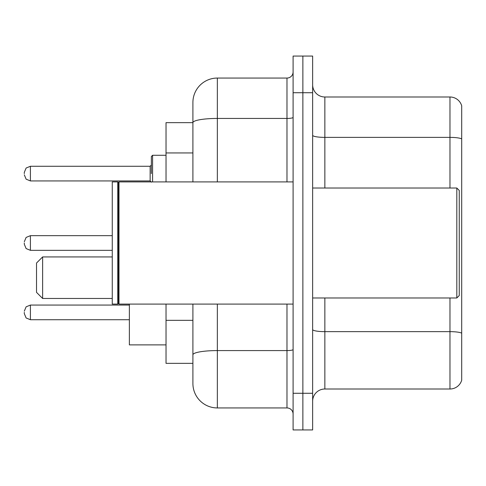 <?xml version="1.0" encoding="UTF-8"?>
<svg xmlns="http://www.w3.org/2000/svg" width="486" height="486" viewBox="0 0 486 486"><rect width="100%" height="100%" fill="white"/><g stroke="black" fill="none" stroke-linecap="round" stroke-linejoin="round"><path stroke-width="0.73" d="M192.906 122.654L166.03 122.654L166.03 181.91M217.345 304.09L217.345 407.942A24.434 24.434 0 0 1 192.906 383.503L192.906 363.346L166.03 363.346L166.03 304.09M192.906 383.503L192.906 304.09M293.094 393.277L293.094 429.934L302.869 429.934L302.869 393.277L302.869 429.934L312.644 429.934L312.644 393.277L302.869 393.277L302.869 92.723L302.869 393.277L293.094 393.277L293.094 92.723L302.869 92.723L302.869 56.066L302.869 92.723L312.644 92.723L312.644 393.277M312.644 92.723L312.644 56.066L293.094 56.066L293.094 92.723M217.345 407.942L286.983 407.942L286.983 304.09M192.906 146.225L192.906 102.497A24.434 24.434 0 0 1 217.345 78.058L286.983 78.058A6.111 6.111 0 0 0 293.094 71.952M192.906 359.069L192.906 327.048M192.906 181.91L192.906 122.685A24.434 4.24 180 0 1 217.345 118.444L286.983 118.444L286.983 78.058M192.906 102.497L192.906 115.935M293.094 414.048A6.111 6.111 0 0 0 286.983 407.942M461.7 333.341L461.7 380.204A12.217 12.217 0 0 1 449.969 389.007L324.861 389.007A12.217 12.217 0 0 0 312.644 401.223M461.7 105.796A12.217 12.217 0 0 0 449.969 96.993A12.217 12.217 0 0 1 461.7 105.796L461.7 380.204M461.7 138.911A12.217 2.12 180 0 0 449.969 137.38L449.969 96.993L324.861 96.993A12.217 12.217 0 0 1 312.644 84.777A12.217 12.217 0 0 0 324.861 96.993L324.861 188.021M42.628 298.471L42.628 256.93L36.517 263.035L36.517 292.359L42.628 298.471L112.266 298.471M129.373 304.09L129.373 344.896L166.03 344.896M456.816 188.021L459.258 190.463L459.258 295.537L456.816 297.979L456.816 188.021L312.644 188.021M118.991 304.09L118.377 303.477L118.377 182.523L118.991 181.91L118.991 304.09L293.094 304.09M117.764 304.09L112.266 304.09L112.266 181.91L117.764 181.91L117.764 304.09L118.377 303.477M24.3 312.395L24.3 313.622L24.3 312.395M24.3 243L24.3 244.221L24.3 243M151.365 173.605L151.365 156.498L151.365 173.605M24.3 173.605L24.3 172.378L24.3 173.605M192.906 152.944L166.03 152.944M192.906 320.329L166.03 320.329M293.094 349.525A6.111 1.063 0 0 1 286.983 350.582L217.345 350.582A24.434 4.24 180 0 0 192.906 354.829M217.345 78.058L217.345 181.91M286.983 181.91L286.983 118.444A6.111 1.063 0 0 0 293.094 117.381M461.7 333.171A12.217 2.12 180 0 0 449.969 331.646L324.861 331.646L324.861 389.007M449.969 389.007L449.969 297.979M449.969 188.021L449.969 137.38L324.861 137.38A12.217 2.12 0 0 1 312.644 135.26M324.861 297.979L324.861 331.646A12.217 2.12 0 0 1 312.644 329.526M24.3 311.174L26.123 306.824L30.411 305.068L26.123 306.824L24.3 311.174L26.123 306.824L30.411 305.068L26.123 306.824L24.3 311.174L26.123 306.824L30.411 305.068L26.123 306.824L24.3 311.174L26.123 306.824L30.411 305.068L26.123 306.824L24.3 311.174L26.123 306.824L30.411 305.068L26.123 306.824L24.3 311.174L26.123 306.824L30.411 305.068L26.123 306.824L24.3 311.174L26.123 306.824L30.411 305.068L26.123 306.824L24.3 311.174L26.123 306.824L30.411 305.068L30.411 319.727L26.123 317.972L24.3 313.622L26.123 317.972L30.411 319.727L26.123 317.972L24.3 313.622L26.123 317.972L30.411 319.727L26.123 317.972L24.3 313.622L26.123 317.972L30.411 319.727L26.123 317.972L24.3 313.622L26.123 317.972L30.411 319.727L26.123 317.972L24.3 313.622L26.123 317.972L30.411 319.727L26.123 317.972L24.3 313.622L26.123 317.972L30.411 319.727L26.123 317.972L24.3 313.622L26.123 317.972L30.411 319.727L129.373 319.727M112.266 235.667L30.411 235.667L30.411 250.333L26.123 248.577L24.3 244.221M166.03 155.277L152.586 155.277L152.586 181.91M150.144 166.273L30.411 166.273L30.411 180.932L150.144 180.932L150.144 166.273L151.365 165.052M42.628 256.93L112.266 256.93M312.644 297.979L456.816 297.979M118.377 182.523L117.764 181.91M118.991 181.91L293.094 181.91M30.411 305.068L129.373 305.068M30.411 319.727L26.123 317.972L24.3 313.622M30.411 250.333L112.266 250.333M30.411 235.667L26.123 237.423L24.3 241.779M30.411 180.932L26.123 179.176L24.3 174.826M30.411 166.273L26.123 168.028L24.3 172.378M150.144 180.932L151.365 182.153M152.586 155.277L151.365 156.498"/></g></svg>
